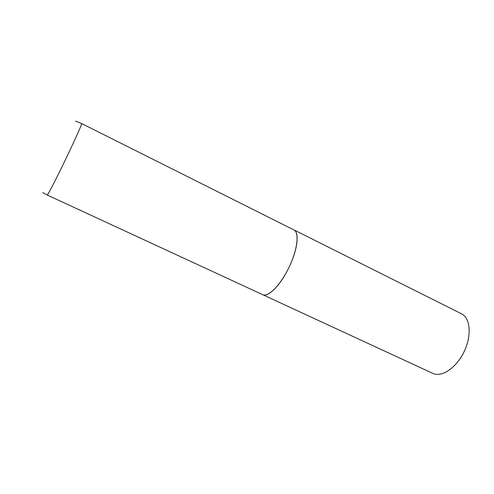 <?xml version="1.0" encoding="UTF-8"?>
<svg xmlns="http://www.w3.org/2000/svg" width="494" height="494" viewBox="0 0 494 494"><rect width="100%" height="100%" fill="white"/><g stroke="black" fill="none" stroke-linecap="round" stroke-linejoin="round"><path stroke-width="0.74" d="M42.774 192.586L47.226 195.013L262.672 294.677C268.057 297.759 280.709 285.019 289.095 267.192C297.635 249.643 299.599 232.131 293.893 229.852C299.531 232.371 297.536 249.76 288.984 267.421C280.512 285.112 268.156 297.512 262.672 294.677L262.203 294.418M293.245 229.593L81.64 123.543L75.545 121.11M293.893 229.852L461.513 313.807C470.368 317.975 471.918 335.593 464.076 351.74C456.345 367.937 441.605 377.712 432.824 373.39L262.672 294.677M47.226 195.013C47.473 195.797 56.075 179.186 65.535 159.5C74.934 140.006 82.399 123.265 81.64 123.543"/></g></svg>
